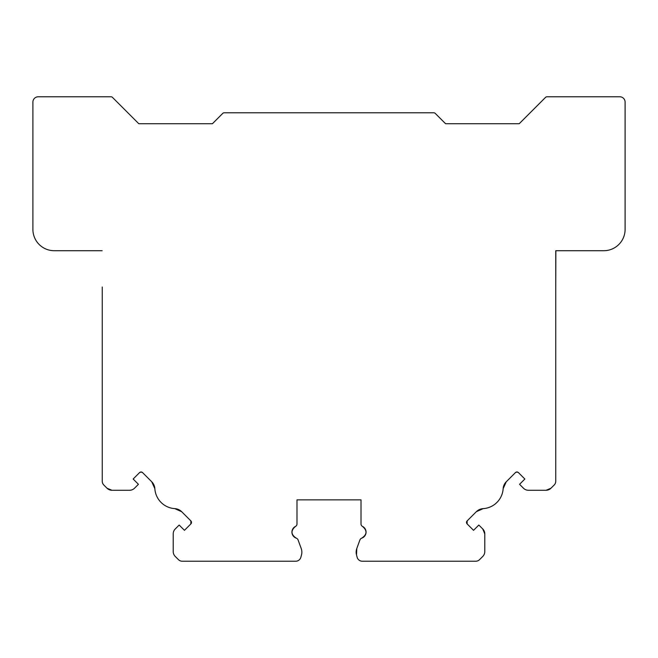 <?xml version="1.0" encoding="UTF-8"?>
<svg xmlns="http://www.w3.org/2000/svg" width="658" height="658" viewBox="0 0 658 658"><rect width="100%" height="100%" fill="white"/><g stroke="black" fill="none" stroke-linecap="round" stroke-linejoin="round"><path stroke-width="0.99" d="M154.852 488.664L151.751 481.788A10.668 10.668 0 0 1 154.852 488.664A21.344 21.344 0 0 0 174.814 508.626A10.668 10.668 0 0 1 181.698 511.727L190.869 520.897A2.13 2.13 0 0 1 190.869 523.916L184.454 530.332L179.173 525.051L175.242 528.974A6.934 6.934 0 0 0 173.21 533.885L173.21 551.536A6.934 6.934 0 0 0 175.242 556.438L178.466 559.662A5.338 5.338 0 0 0 182.233 561.225L295.705 561.225A5.338 5.338 0 0 0 300.862 557.268L301.487 554.924A10.668 10.668 0 0 0 301.208 548.509L298.123 540.037A3.2 3.2 0 0 0 296.182 538.121A6.366 6.366 0 0 1 295.5 526.4A2.665 2.665 0 0 0 296.988 524.007L296.988 499.866L361.012 499.866L361.012 524.007A2.665 2.665 0 0 0 362.5 526.4A6.366 6.366 0 0 1 361.818 538.121A3.2 3.2 0 0 0 359.877 540.037L356.792 548.509A10.668 10.668 0 0 0 356.513 554.924L357.138 557.268A5.338 5.338 0 0 0 362.295 561.225L475.767 561.225A5.338 5.338 0 0 0 479.534 559.662L482.758 556.438A6.934 6.934 0 0 0 484.79 551.536L484.79 533.885A6.934 6.934 0 0 0 482.758 528.974L478.827 525.051L473.546 530.332L467.131 523.916A2.13 2.13 0 0 1 467.131 520.897L476.302 511.727A10.668 10.668 0 0 1 483.186 508.626A21.344 21.344 0 0 0 503.148 488.664A10.668 10.668 0 0 1 506.249 481.788L515.42 472.609A2.13 2.13 0 0 1 518.438 472.609L524.854 479.024L519.573 484.304L523.497 488.236A6.934 6.934 0 0 0 528.399 490.268L546.058 490.268A6.934 6.934 0 0 0 550.96 488.236L554.184 485.012A5.338 5.338 0 0 0 555.747 481.245L555.747 250.714L603.756 250.714A21.344 21.344 0 0 0 625.1 229.379L625.1 102.113A5.338 5.338 0 0 0 619.762 96.775L547.02 96.775A2.13 2.13 0 0 0 545.515 97.4L519.178 123.745L545.515 97.4M142.58 472.609A2.13 2.13 0 0 0 139.562 472.609L133.146 479.024L139.562 472.609L141.067 471.992L142.58 472.609L151.751 481.788M212.402 123.745L138.822 123.745L212.402 123.745L222.741 113.406L212.402 123.745M435.259 113.406L445.598 123.745L519.178 123.745L445.598 123.745L435.259 113.406A2.13 2.13 0 0 0 433.754 112.781L224.246 112.781A2.13 2.13 0 0 0 222.741 113.406M555.747 286.995L555.854 250.714L603.756 250.714M555.747 481.245L555.747 365.955M102.253 286.995L102.253 481.245A5.338 5.338 0 0 0 103.816 485.012L107.04 488.236A6.934 6.934 0 0 0 111.942 490.268L129.601 490.268A6.934 6.934 0 0 0 134.503 488.236L138.427 484.304L133.146 479.024M102.253 481.245L102.253 365.955M112.485 97.4L138.822 123.745L112.485 97.4A2.13 2.13 0 0 0 110.98 96.775L38.238 96.775A5.338 5.338 0 0 0 32.9 102.113L32.9 229.379A21.344 21.344 0 0 0 54.244 250.714L102.146 250.714L54.244 250.714M518.438 472.609L516.933 471.992L515.42 472.609M206.957 561.225L182.233 561.225M295.705 561.225L270.981 561.225M138.427 484.304L134.503 488.236M181.698 511.727L174.814 508.626M190.869 523.916L190.869 520.897M173.21 551.536L173.21 533.885M178.466 559.662L175.242 556.438M301.487 554.924L300.862 557.268M298.123 540.037L301.208 548.509M295.5 526.4C290.63 530.603 290.861 534.51 296.182 538.121M312.994 499.866L296.988 499.866L296.988 524.007M387.019 561.225L362.295 561.225M475.767 561.225L451.043 561.225M361.012 524.007L361.012 499.866L345.006 499.866M361.818 538.121C367.139 534.51 367.37 530.603 362.5 526.4M357.138 557.268L356.513 554.924L356.792 548.509L359.877 540.037M625.1 102.113L625.1 229.379M482.758 556.438L479.534 559.662M478.827 525.051L482.758 528.974L484.79 533.885L484.79 551.536M506.249 481.788L503.148 488.664M554.184 485.012L550.96 488.236L546.058 490.268L528.399 490.268M224.246 112.781L433.754 112.781M32.9 229.379L32.9 102.113M483.186 508.626L476.302 511.727M467.131 520.897L467.131 523.916L473.546 530.332M129.601 490.268L111.942 490.268L107.04 488.236L103.816 485.012M38.238 96.775L110.98 96.775M547.02 96.775L619.762 96.775"/></g></svg>
